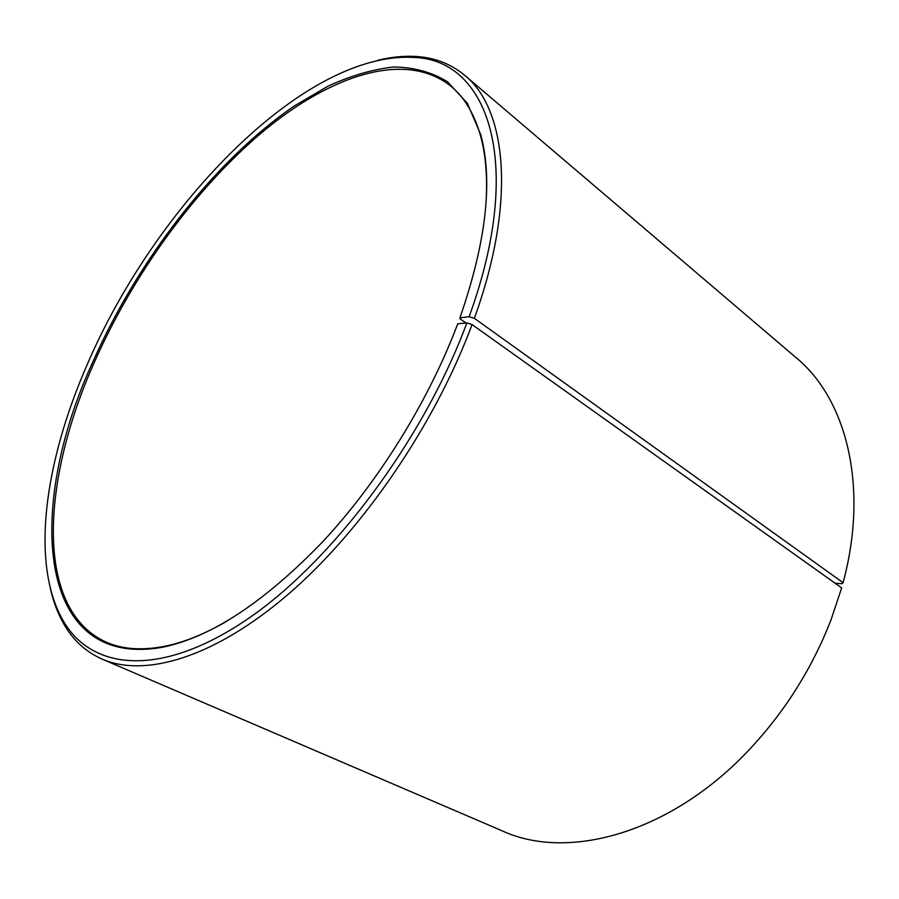 <?xml version="1.0" encoding="UTF-8"?>
<svg xmlns="http://www.w3.org/2000/svg" width="899" height="899" viewBox="0 0 899 899"><rect width="100%" height="100%" fill="white"/><g stroke="black" fill="none" stroke-linecap="round" stroke-linejoin="round"><path stroke-width="1.35" d="M485.966 203.961C487.618 177.946 485.865 155.448 480.707 136.446C474.526 114.297 464.659 97.598 451.107 86.36C405.899 50.086 331.54 74.718 263.519 131.119C195.139 188.453 132.895 274.656 93.788 363.499C41.32 481.493 34.376 609.511 106.127 642.1C122.208 649.258 141.548 650.685 164.146 646.403C183.463 642.594 204.399 634.177 226.975 621.164M835.171 583.271L842.105 583.698L843.082 582.687L474.346 318.302L469.132 316.729L459.917 317.864C486.235 241.842 493.18 180.8 480.774 134.738L467.379 103.351L447.5 81.73C431.52 72.032 413.484 67.133 393.402 67.009C372.534 69.38 350.801 75.73 328.214 86.046L294.074 106.104C213.827 161.168 137.581 260.384 92.339 363.039C26.071 507.508 35.488 670.092 162.64 647.224C211.411 637.155 265.003 601.746 323.415 540.996C379.131 480.931 429.003 400.28 457.726 323.797L466.862 322.921L472.054 324.561L841.655 587.89L831.047 619.771C812.808 666.71 786.704 708.76 752.733 745.934C673.688 832.688 568.707 861.545 502.496 830.979L102.295 659.192C144.997 677.722 214.389 657.832 288.658 593.924C362.758 530.017 435.004 424.485 472.054 324.561M469.132 316.729C525.364 162.281 487.696 59.975 414.641 57.502C304.873 50.086 155.437 205.657 87.619 363.623C44.523 461.614 29.656 565.022 64.076 622.22C92.743 670.013 160.168 677.7 245.528 620.445C330.607 563.527 423.317 440.634 466.862 322.921M474.346 318.302C516.588 201.747 506.699 108.993 464.727 75.347C451.489 64.346 436.071 58.109 418.473 56.648C405.483 55.569 391.795 56.817 377.411 60.39M843.082 582.687C869.221 485.966 846.094 398.763 796.233 357.78L464.727 75.347M50.153 587.575C53.333 602.049 58.289 614.871 65.02 626.041C74.134 641.167 86.562 652.213 102.295 659.192M459.917 317.864L459.951 318.74L465.963 323.011M164.146 646.403L162.64 647.224M414.641 57.502L418.473 56.648M64.076 622.22L65.02 626.041M480.707 136.446L480.774 134.738"/></g></svg>

